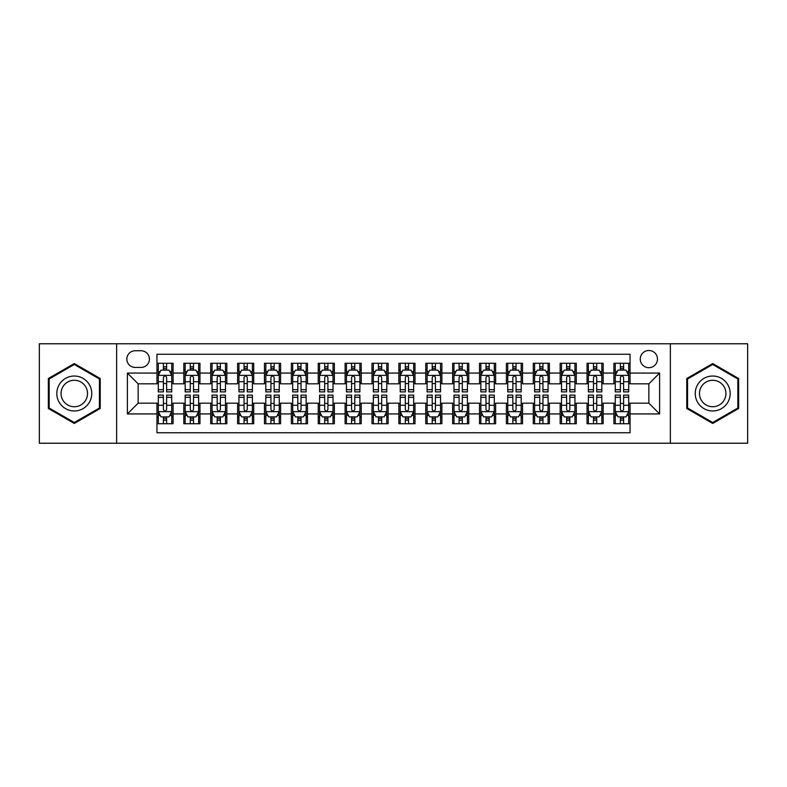 <?xml version="1.0" encoding="UTF-8"?>
<svg xmlns="http://www.w3.org/2000/svg" width="787" height="787" viewBox="0 0 787 787"><rect width="100%" height="100%" fill="white"/><g stroke="black" fill="none" stroke-linecap="round" stroke-linejoin="round"><path stroke-width="1.18" d="M648.862 350.49A8.598 8.598 0 0 0 640.264 359.088A8.598 8.598 0 0 0 648.862 367.696A8.598 8.598 0 0 0 657.47 359.088A8.598 8.598 0 0 0 648.862 350.49M670.367 443.229L747.65 443.229L747.65 343.771L670.367 343.771L670.367 443.229L116.633 443.229L116.633 343.771L39.35 343.771L39.35 443.229L116.633 443.229M630.053 363.26L613.919 363.26L613.919 373.068L603.167 373.068L603.167 383.82L613.919 383.82L613.919 373.068M603.167 373.068L603.167 363.26L587.043 363.26L587.043 373.068L576.291 373.068L576.291 383.82L587.043 383.82L587.043 373.068M576.291 373.068L576.291 363.26L560.157 363.26L560.157 373.068L549.405 373.068L549.405 383.82L560.157 383.82L560.157 373.068M549.405 373.068L549.405 363.26L533.281 363.26L533.281 373.068L522.529 373.068L522.529 383.82L533.281 383.82L533.281 373.068M522.529 373.068L522.529 363.26L506.395 363.26L506.395 373.068L495.643 373.068L495.643 383.82L506.395 383.82L506.395 373.068M495.643 373.068L495.643 363.26L479.519 363.26L479.519 373.068L468.767 373.068L468.767 383.82L479.519 383.82L479.519 373.068M468.767 373.068L468.767 363.26L452.633 363.26L452.633 373.068L441.881 373.068L441.881 383.82L452.633 383.82L452.633 373.068M441.881 373.068L441.881 363.26L425.757 363.26L425.757 373.068L415.005 373.068L415.005 383.82L425.757 383.82L425.757 373.068M415.005 373.068L415.005 363.26L398.871 363.26L398.871 373.068L388.129 373.068L388.129 383.82L398.871 383.82L398.871 373.068M388.129 373.068L388.129 363.26L371.995 363.26L371.995 373.068L361.243 373.068L361.243 383.82L371.995 383.82L371.995 373.068M361.243 373.068L361.243 363.26L345.119 363.26L345.119 373.068L334.367 373.068L334.367 383.82L345.119 383.82L345.119 373.068M334.367 373.068L334.367 363.26L318.233 363.26L318.233 373.068L307.481 373.068L307.481 383.82L318.233 383.82L318.233 373.068M307.481 373.068L307.481 363.26L291.357 363.26L291.357 373.068L280.605 373.068L280.605 383.82L291.357 383.82L291.357 373.068M280.605 373.068L280.605 363.26L264.471 363.26L264.471 373.068L253.719 373.068L253.719 383.82L264.471 383.82L264.471 373.068M253.719 373.068L253.719 363.26L237.595 363.26L237.595 373.068L226.843 373.068L226.843 383.82L237.595 383.82L237.595 373.068M226.843 373.068L226.843 363.26L210.709 363.26L210.709 373.068L199.957 373.068L199.957 383.82L210.709 383.82L210.709 373.068M199.957 373.068L199.957 363.26L183.833 363.26L183.833 383.82L173.081 383.82L173.081 363.26L156.947 363.26M156.947 423.74L173.081 423.74L173.081 403.18L183.833 403.18L183.833 423.74L199.957 423.74L199.957 403.18L210.709 403.18L210.709 413.932L199.957 413.932M210.709 413.932L210.709 423.74L226.843 423.74L226.843 403.18L237.595 403.18L237.595 413.932L226.843 413.932M237.595 413.932L237.595 423.74L253.719 423.74L253.719 403.18L264.471 403.18L264.471 413.932L253.719 413.932M264.471 413.932L264.471 423.74L280.605 423.74L280.605 403.18L291.357 403.18L291.357 413.932L280.605 413.932M291.357 413.932L291.357 423.74L307.481 423.74L307.481 403.18L318.233 403.18L318.233 413.932L307.481 413.932M318.233 413.932L318.233 423.74L334.367 423.74L334.367 403.18L345.119 403.18L345.119 413.932L334.367 413.932M345.119 413.932L345.119 423.74L361.243 423.74L361.243 403.18L371.995 403.18L371.995 413.932L361.243 413.932M371.995 413.932L371.995 423.74L388.129 423.74L388.129 403.18L398.871 403.18L398.871 413.932L388.129 413.932M398.871 413.932L398.871 423.74L415.005 423.74L415.005 403.18L425.757 403.18L425.757 413.932L415.005 413.932M425.757 413.932L425.757 423.74L441.881 423.74L441.881 403.18L452.633 403.18L452.633 413.932L441.881 413.932M452.633 413.932L452.633 423.74L468.767 423.74L468.767 403.18L479.519 403.18L479.519 413.932L468.767 413.932M479.519 413.932L479.519 423.74L495.643 423.74L495.643 403.18L506.395 403.18L506.395 413.932L495.643 413.932M506.395 413.932L506.395 423.74L522.529 423.74L522.529 403.18L533.281 403.18L533.281 413.932L522.529 413.932M533.281 413.932L533.281 423.74L549.405 423.74L549.405 403.18L560.157 403.18L560.157 413.932L549.405 413.932M560.157 413.932L560.157 423.74L576.291 423.74L576.291 403.18L587.043 403.18L587.043 413.932L576.291 413.932M587.043 413.932L587.043 423.74L603.167 423.74L603.167 403.18L613.919 403.18L613.919 413.932L603.167 413.932M135.177 367.431L141.089 367.431A8.332 8.332 0 0 0 149.422 359.088A8.332 8.332 0 0 0 141.089 350.756L135.177 350.756A8.332 8.332 0 0 0 126.845 359.088A8.332 8.332 0 0 0 135.177 367.431M670.367 343.771L116.633 343.771M630.053 373.068L630.053 354.258L156.947 354.258L156.947 383.82L138.138 383.82L138.138 403.18L156.947 403.18L156.947 432.742L630.053 432.742L630.053 403.18L648.862 403.18L648.862 383.82L630.053 383.82L630.053 373.068L659.614 373.068L659.614 413.932L630.053 413.932M156.947 413.932L127.386 413.932L127.386 373.068L156.947 373.068M613.919 413.932L613.919 423.74L630.053 423.74M156.947 369.979L158.295 369.979M163.401 369.979L166.628 369.979M171.733 369.979L173.081 369.979M156.947 383.554L158.295 383.554M163.401 383.554L166.628 383.554M171.733 383.554L173.081 383.554M156.947 403.446L158.295 403.446M163.401 403.446L166.628 403.446M171.733 403.446L173.081 403.446M156.947 417.021L158.295 417.021M163.401 417.021L166.628 417.021M171.733 417.021L173.081 417.021M183.833 383.554L185.181 383.554M190.287 383.554L193.513 383.554M198.619 383.554L199.957 383.554M183.833 369.979L185.181 369.979M190.287 369.979L193.513 369.979M198.619 369.979L199.957 369.979M183.833 403.446L185.181 403.446M190.287 403.446L193.513 403.446M198.619 403.446L199.957 403.446M183.833 417.021L185.181 417.021M190.287 417.021L193.513 417.021M198.619 417.021L199.957 417.021M210.709 403.446L212.057 403.446M217.163 403.446L220.39 403.446M225.495 403.446L226.843 403.446M210.709 417.021L212.057 417.021M217.163 417.021L220.39 417.021M225.495 417.021L226.843 417.021M210.709 369.979L212.057 369.979M217.163 369.979L220.39 369.979M225.495 369.979L226.843 369.979M210.709 383.554L212.057 383.554M217.163 383.554L220.39 383.554M225.495 383.554L226.843 383.554M237.595 403.446L238.933 403.446M244.049 403.446L247.266 403.446M252.381 403.446L253.719 403.446M237.595 417.021L238.933 417.021M244.049 417.021L247.266 417.021M252.381 417.021L253.719 417.021M237.595 369.979L238.933 369.979M244.049 369.979L247.266 369.979M252.381 369.979L253.719 369.979M237.595 383.554L238.933 383.554M244.049 383.554L247.266 383.554M252.381 383.554L253.719 383.554M264.471 403.446L265.819 403.446M270.925 403.446L274.151 403.446M279.257 403.446L280.605 403.446M264.471 417.021L265.819 417.021M270.925 417.021L274.151 417.021M279.257 417.021L280.605 417.021M264.471 369.979L265.819 369.979M270.925 369.979L274.151 369.979M279.257 369.979L280.605 369.979M264.471 383.554L265.819 383.554M270.925 383.554L274.151 383.554M279.257 383.554L280.605 383.554M291.357 403.446L292.695 403.446M297.801 403.446L301.028 403.446M306.143 403.446L307.481 403.446M291.357 417.021L292.695 417.021M297.801 417.021L301.028 417.021M306.143 417.021L307.481 417.021M291.357 369.979L292.695 369.979M297.801 369.979L301.028 369.979M306.143 369.979L307.481 369.979M291.357 383.554L292.695 383.554M297.801 383.554L301.028 383.554M306.143 383.554L307.481 383.554M318.233 403.446L319.581 403.446M324.687 403.446L327.913 403.446M333.019 403.446L334.367 403.446M318.233 417.021L319.581 417.021M324.687 417.021L327.913 417.021M333.019 417.021L334.367 417.021M318.233 369.979L319.581 369.979M324.687 369.979L327.913 369.979M333.019 369.979L334.367 369.979M318.233 383.554L319.581 383.554M324.687 383.554L327.913 383.554M333.019 383.554L334.367 383.554M345.119 403.446L346.457 403.446M351.563 403.446L354.789 403.446M359.895 403.446L361.243 403.446M345.119 417.021L346.457 417.021M351.563 417.021L354.789 417.021M359.895 417.021L361.243 417.021M345.119 369.979L346.457 369.979M351.563 369.979L354.789 369.979M359.895 369.979L361.243 369.979M345.119 383.554L346.457 383.554M351.563 383.554L354.789 383.554M359.895 383.554L361.243 383.554M371.995 403.446L373.343 403.446M378.449 403.446L381.675 403.446M386.781 403.446L388.129 403.446M371.995 417.021L373.343 417.021M378.449 417.021L381.675 417.021M386.781 417.021L388.129 417.021M371.995 369.979L373.343 369.979M378.449 369.979L381.675 369.979M386.781 369.979L388.129 369.979M371.995 383.554L373.343 383.554M378.449 383.554L381.675 383.554M386.781 383.554L388.129 383.554M398.871 403.446L400.219 403.446M405.325 403.446L408.551 403.446M413.657 403.446L415.005 403.446M398.871 417.021L400.219 417.021M405.325 417.021L408.551 417.021M413.657 417.021L415.005 417.021M398.871 369.979L400.219 369.979M405.325 369.979L408.551 369.979M413.657 369.979L415.005 369.979M398.871 383.554L400.219 383.554M405.325 383.554L408.551 383.554M413.657 383.554L415.005 383.554M425.757 403.446L427.105 403.446M432.211 403.446L435.437 403.446M440.543 403.446L441.881 403.446M425.757 417.021L427.105 417.021M432.211 417.021L435.437 417.021M440.543 417.021L441.881 417.021M425.757 369.979L427.105 369.979M432.211 369.979L435.437 369.979M440.543 369.979L441.881 369.979M425.757 383.554L427.105 383.554M432.211 383.554L435.437 383.554M440.543 383.554L441.881 383.554M452.633 403.446L453.981 403.446M459.087 403.446L462.313 403.446M467.419 403.446L468.767 403.446M452.633 417.021L453.981 417.021M459.087 417.021L462.313 417.021M467.419 417.021L468.767 417.021M452.633 369.979L453.981 369.979M459.087 369.979L462.313 369.979M467.419 369.979L468.767 369.979M452.633 383.554L453.981 383.554M459.087 383.554L462.313 383.554M467.419 383.554L468.767 383.554M479.519 403.446L480.857 403.446M485.973 403.446L489.199 403.446M494.305 403.446L495.643 403.446M479.519 417.021L480.857 417.021M485.973 417.021L489.199 417.021M494.305 417.021L495.643 417.021M479.519 369.979L480.857 369.979M485.973 369.979L489.199 369.979M494.305 369.979L495.643 369.979M479.519 383.554L480.857 383.554M485.973 383.554L489.199 383.554M494.305 383.554L495.643 383.554M506.395 403.446L507.743 403.446M512.849 403.446L516.075 403.446M521.181 403.446L522.529 403.446M506.395 417.021L507.743 417.021M512.849 417.021L516.075 417.021M521.181 417.021L522.529 417.021M506.395 369.979L507.743 369.979M512.849 369.979L516.075 369.979M521.181 369.979L522.529 369.979M506.395 383.554L507.743 383.554M512.849 383.554L516.075 383.554M521.181 383.554L522.529 383.554M533.281 403.446L534.619 403.446M539.734 403.446L542.951 403.446M548.067 403.446L549.405 403.446M533.281 417.021L534.619 417.021M539.734 417.021L542.951 417.021M548.067 417.021L549.405 417.021M533.281 369.979L534.619 369.979M539.734 369.979L542.951 369.979M548.067 369.979L549.405 369.979M533.281 383.554L534.619 383.554M539.734 383.554L542.951 383.554M548.067 383.554L549.405 383.554M560.157 403.446L561.505 403.446M566.61 403.446L569.837 403.446M574.943 403.446L576.291 403.446M560.157 417.021L561.505 417.021M566.61 417.021L569.837 417.021M574.943 417.021L576.291 417.021M560.157 369.979L561.505 369.979M566.61 369.979L569.837 369.979M574.943 369.979L576.291 369.979M560.157 383.554L561.505 383.554M566.61 383.554L569.837 383.554M574.943 383.554L576.291 383.554M587.043 403.446L588.381 403.446M593.487 403.446L596.713 403.446M601.819 403.446L603.167 403.446M587.043 417.021L588.381 417.021M593.487 417.021L596.713 417.021M601.819 417.021L603.167 417.021M587.043 369.979L588.381 369.979M593.487 369.979L596.713 369.979M601.819 369.979L603.167 369.979M587.043 383.554L588.381 383.554M593.487 383.554L596.713 383.554M601.819 383.554L603.167 383.554M613.919 403.446L615.267 403.446M620.372 403.446L623.599 403.446M628.705 403.446L630.053 403.446M613.919 417.021L615.267 417.021M620.372 417.021L623.599 417.021M628.705 417.021L630.053 417.021M613.919 369.979L615.267 369.979M620.372 369.979L623.599 369.979M628.705 369.979L630.053 369.979M613.919 383.554L615.267 383.554M620.372 383.554L623.599 383.554M628.705 383.554L630.053 383.554M138.138 383.82L127.386 373.068M138.138 403.18L127.386 413.932M659.614 373.068L648.862 383.82M659.614 413.932L648.862 403.18M74.293 423.455L100.234 408.473L100.234 378.527L74.293 363.545L48.351 378.527L48.351 408.473L74.293 423.455M738.649 378.527L712.707 363.545L686.766 378.527L686.766 408.473L712.707 423.455L738.649 408.473L738.649 378.527M166.628 366.752L163.401 366.752M171.733 389.693L166.628 389.693L166.628 391.887L171.733 391.887L171.733 375.488L169.048 370.116L160.981 370.116L158.295 375.488L158.295 391.887L163.401 391.887L163.401 389.693L158.295 389.693M158.295 375.488L158.295 363.26M171.733 375.488L171.733 363.26M163.401 370.116L163.401 363.26M166.628 363.26L166.628 370.116M166.628 389.693L166.628 377.504C165.555 375.438 164.483 375.438 163.401 377.504L163.401 389.693M163.401 420.248L166.628 420.248M158.295 397.307L163.401 397.307L163.401 395.113L158.295 395.113L158.295 411.512L160.981 416.884L169.048 416.884L171.733 411.512L171.733 395.113L166.628 395.113L166.628 397.307L171.733 397.307M171.733 411.512L171.733 423.74M158.295 411.512L158.295 423.74M166.628 416.884L166.628 423.74M163.401 423.74L163.401 416.884M163.401 397.307L163.401 409.496C164.473 411.562 165.555 411.562 166.628 409.496L166.628 397.307M74.293 376.029A17.471 17.471 0 0 0 56.821 393.5A17.471 17.471 0 0 0 74.293 410.971A17.471 17.471 0 0 0 91.764 393.5A17.471 17.471 0 0 0 74.293 376.029M74.293 380.269A13.231 13.231 0 0 0 61.061 393.5A13.231 13.231 0 0 0 74.293 406.731A13.231 13.231 0 0 0 87.524 393.5A13.231 13.231 0 0 0 74.293 380.269M99.428 408.01L74.293 422.521L49.158 408.01L49.158 378.99L74.293 364.479L99.428 378.99L99.428 408.01M697.577 384.764A17.471 17.471 0 0 0 703.971 408.63A17.471 17.471 0 0 0 727.837 402.236A17.471 17.471 0 0 0 721.443 378.37A17.471 17.471 0 0 0 697.577 384.764M701.247 386.889A13.231 13.231 0 0 0 706.087 404.961A13.231 13.231 0 0 0 724.158 400.111A13.231 13.231 0 0 0 719.318 382.039A13.231 13.231 0 0 0 701.247 386.889M737.842 378.99L737.842 408.01L712.707 422.521L687.572 408.01L687.572 378.99L712.707 364.479L737.842 378.99M193.513 366.752L190.287 366.752M198.619 389.693L193.513 389.693L193.513 391.887L198.619 391.887L198.619 375.488L195.933 370.116L187.867 370.116L185.181 375.488L185.181 391.887L190.287 391.887L190.287 389.693L185.181 389.693M185.181 375.488L185.181 363.26M198.619 375.488L198.619 363.26M190.287 370.116L190.287 363.26M193.513 363.26L193.513 370.116M193.513 389.693L193.513 377.504C192.431 375.438 191.359 375.438 190.287 377.504L190.287 389.693M220.39 366.752L217.163 366.752M225.495 389.693L220.39 389.693L220.39 391.887L225.495 391.887L225.495 375.488L222.81 370.116L214.743 370.116L212.057 375.488L212.057 391.887L217.163 391.887L217.163 389.693L212.057 389.693M212.057 375.488L212.057 363.26M225.495 375.488L225.495 363.26M217.163 370.116L217.163 363.26M220.39 363.26L220.39 370.116M220.39 389.693L220.39 377.504C219.317 375.438 218.245 375.438 217.163 377.504L217.163 389.693M247.266 366.752L244.049 366.752M252.381 389.693L247.266 389.693L247.266 391.887L252.381 391.887L252.381 375.488L249.686 370.116L241.629 370.116L238.933 375.488L238.933 391.887L244.049 391.887L244.049 389.693L238.933 389.693M238.933 375.488L238.933 363.26M252.381 375.488L252.381 363.26M244.049 370.116L244.049 363.26M247.266 363.26L247.266 370.116M247.266 389.693L247.266 377.504C246.193 375.438 245.121 375.438 244.049 377.504L244.049 389.693M274.151 366.752L270.925 366.752M279.257 389.693L274.151 389.693L274.151 391.887L279.257 391.887L279.257 375.488L276.571 370.116L268.505 370.116L265.819 375.488L265.819 391.887L270.925 391.887L270.925 389.693L265.819 389.693M265.819 375.488L265.819 363.26M279.257 375.488L279.257 363.26M270.925 370.116L270.925 363.26M274.151 363.26L274.151 370.116M274.151 389.693L274.151 377.504C273.079 375.438 271.997 375.438 270.925 377.504L270.925 389.693M190.287 420.248L193.513 420.248M185.181 397.307L190.287 397.307L190.287 395.113L185.181 395.113L185.181 411.512L187.867 416.884L195.933 416.884L198.619 411.512L198.619 395.113L193.513 395.113L193.513 397.307L198.619 397.307M198.619 411.512L198.619 423.74M185.181 411.512L185.181 423.74M193.513 416.884L193.513 423.74M190.287 423.74L190.287 416.884M190.287 397.307L190.287 409.496C191.359 411.562 192.431 411.562 193.513 409.496L193.513 397.307M217.163 420.248L220.39 420.248M212.057 397.307L217.163 397.307L217.163 395.113L212.057 395.113L212.057 411.512L214.743 416.884L222.81 416.884L225.495 411.512L225.495 395.113L220.39 395.113L220.39 397.307L225.495 397.307M225.495 411.512L225.495 423.74M212.057 411.512L212.057 423.74M220.39 416.884L220.39 423.74M217.163 423.74L217.163 416.884M217.163 397.307L217.163 409.496C218.235 411.562 219.317 411.562 220.39 409.496L220.39 397.307M244.049 420.248L247.266 420.248M238.933 397.307L244.049 397.307L244.049 395.113L238.933 395.113L238.933 411.512L241.629 416.884L249.686 416.884L252.381 411.512L252.381 395.113L247.266 395.113L247.266 397.307L252.381 397.307M252.381 411.512L252.381 423.74M238.933 411.512L238.933 423.74M247.266 416.884L247.266 423.74M244.049 423.74L244.049 416.884M244.049 397.307L244.049 409.496C245.121 411.562 246.193 411.562 247.266 409.496L247.266 397.307M270.925 420.248L274.151 420.248M265.819 397.307L270.925 397.307L270.925 395.113L265.819 395.113L265.819 411.512L268.505 416.884L276.571 416.884L279.257 411.512L279.257 395.113L274.151 395.113L274.151 397.307L279.257 397.307M279.257 411.512L279.257 423.74M265.819 411.512L265.819 423.74M274.151 416.884L274.151 423.74M270.925 423.74L270.925 416.884M270.925 397.307L270.925 409.496C271.997 411.562 273.069 411.562 274.151 409.496L274.151 397.307M301.028 366.752L297.801 366.752M306.143 389.693L301.028 389.693L301.028 391.887L306.143 391.887L306.143 375.488L303.448 370.116L295.391 370.116L292.695 375.488L292.695 391.887L297.801 391.887L297.801 389.693L292.695 389.693M292.695 375.488L292.695 363.26M306.143 375.488L306.143 363.26M297.801 370.116L297.801 363.26M301.028 363.26L301.028 370.116M301.028 389.693L301.028 377.504C299.955 375.438 298.883 375.438 297.801 377.504L297.801 389.693M297.801 420.248L301.028 420.248M292.695 397.307L297.801 397.307L297.801 395.113L292.695 395.113L292.695 411.512L295.391 416.884L303.448 416.884L306.143 411.512L306.143 395.113L301.028 395.113L301.028 397.307L306.143 397.307M306.143 411.512L306.143 423.74M292.695 411.512L292.695 423.74M301.028 416.884L301.028 423.74M297.801 423.74L297.801 416.884M297.801 397.307L297.801 409.496C298.883 411.562 299.955 411.562 301.028 409.496L301.028 397.307M327.913 366.752L324.687 366.752M333.019 389.693L327.913 389.693L327.913 391.887L333.019 391.887L333.019 375.488L330.333 370.116L322.267 370.116L319.581 375.488L319.581 391.887L324.687 391.887L324.687 389.693L319.581 389.693M319.581 375.488L319.581 363.26M333.019 375.488L333.019 363.26M324.687 370.116L324.687 363.26M327.913 363.26L327.913 370.116M327.913 389.693L327.913 377.504C326.841 375.438 325.759 375.438 324.687 377.504L324.687 389.693M324.687 420.248L327.913 420.248M319.581 397.307L324.687 397.307L324.687 395.113L319.581 395.113L319.581 411.512L322.267 416.884L330.333 416.884L333.019 411.512L333.019 395.113L327.913 395.113L327.913 397.307L333.019 397.307M333.019 411.512L333.019 423.74M319.581 411.512L319.581 423.74M327.913 416.884L327.913 423.74M324.687 423.74L324.687 416.884M324.687 397.307L324.687 409.496C325.759 411.562 326.831 411.562 327.913 409.496L327.913 397.307M354.789 366.752L351.563 366.752M359.895 389.693L354.789 389.693L354.789 391.887L359.895 391.887L359.895 375.488L357.209 370.116L349.143 370.116L346.457 375.488L346.457 391.887L351.563 391.887L351.563 389.693L346.457 389.693M346.457 375.488L346.457 363.26M359.895 375.488L359.895 363.26M351.563 370.116L351.563 363.26M354.789 363.26L354.789 370.116M354.789 389.693L354.789 377.504C353.717 375.438 352.645 375.438 351.563 377.504L351.563 389.693M351.563 420.248L354.789 420.248M346.457 397.307L351.563 397.307L351.563 395.113L346.457 395.113L346.457 411.512L349.143 416.884L357.209 416.884L359.895 411.512L359.895 395.113L354.789 395.113L354.789 397.307L359.895 397.307M359.895 411.512L359.895 423.74M346.457 411.512L346.457 423.74M354.789 416.884L354.789 423.74M351.563 423.74L351.563 416.884M351.563 397.307L351.563 409.496C352.645 411.562 353.717 411.562 354.789 409.496L354.789 397.307M381.675 366.752L378.449 366.752M386.781 389.693L381.675 389.693L381.675 391.887L386.781 391.887L386.781 375.488L384.095 370.116L376.029 370.116L373.343 375.488L373.343 391.887L378.449 391.887L378.449 389.693L373.343 389.693M373.343 375.488L373.343 363.26M386.781 375.488L386.781 363.26M378.449 370.116L378.449 363.26M381.675 363.26L381.675 370.116M381.675 389.693L381.675 377.504C380.603 375.438 379.521 375.438 378.449 377.504L378.449 389.693M378.449 420.248L381.675 420.248M373.343 397.307L378.449 397.307L378.449 395.113L373.343 395.113L373.343 411.512L376.029 416.884L384.095 416.884L386.781 411.512L386.781 395.113L381.675 395.113L381.675 397.307L386.781 397.307M386.781 411.512L386.781 423.74M373.343 411.512L373.343 423.74M381.675 416.884L381.675 423.74M378.449 423.74L378.449 416.884M378.449 397.307L378.449 409.496C379.521 411.562 380.593 411.562 381.675 409.496L381.675 397.307M408.551 366.752L405.325 366.752M413.657 389.693L408.551 389.693L408.551 391.887L413.657 391.887L413.657 375.488L410.971 370.116L402.905 370.116L400.219 375.488L400.219 391.887L405.325 391.887L405.325 389.693L400.219 389.693M400.219 375.488L400.219 363.26M413.657 375.488L413.657 363.26M405.325 370.116L405.325 363.26M408.551 363.26L408.551 370.116M408.551 389.693L408.551 377.504C407.479 375.438 406.407 375.438 405.325 377.504L405.325 389.693M405.325 420.248L408.551 420.248M400.219 397.307L405.325 397.307L405.325 395.113L400.219 395.113L400.219 411.512L402.905 416.884L410.971 416.884L413.657 411.512L413.657 395.113L408.551 395.113L408.551 397.307L413.657 397.307M413.657 411.512L413.657 423.74M400.219 411.512L400.219 423.74M408.551 416.884L408.551 423.74M405.325 423.74L405.325 416.884M405.325 397.307L405.325 409.496C406.397 411.562 407.479 411.562 408.551 409.496L408.551 397.307M435.437 366.752L432.211 366.752M440.543 389.693L435.437 389.693L435.437 391.887L440.543 391.887L440.543 375.488L437.857 370.116L429.791 370.116L427.105 375.488L427.105 391.887L432.211 391.887L432.211 389.693L427.105 389.693M427.105 375.488L427.105 363.26M440.543 375.488L440.543 363.26M432.211 370.116L432.211 363.26M435.437 363.26L435.437 370.116M435.437 389.693L435.437 377.504C434.355 375.438 433.283 375.438 432.211 377.504L432.211 389.693M432.211 420.248L435.437 420.248M427.105 397.307L432.211 397.307L432.211 395.113L427.105 395.113L427.105 411.512L429.791 416.884L437.857 416.884L440.543 411.512L440.543 395.113L435.437 395.113L435.437 397.307L440.543 397.307M440.543 411.512L440.543 423.74M427.105 411.512L427.105 423.74M435.437 416.884L435.437 423.74M432.211 423.74L432.211 416.884M432.211 397.307L432.211 409.496C433.283 411.562 434.355 411.562 435.437 409.496L435.437 397.307M462.313 366.752L459.087 366.752M467.419 389.693L462.313 389.693L462.313 391.887L467.419 391.887L467.419 375.488L464.733 370.116L456.667 370.116L453.981 375.488L453.981 391.887L459.087 391.887L459.087 389.693L453.981 389.693M453.981 375.488L453.981 363.26M467.419 375.488L467.419 363.26M459.087 370.116L459.087 363.26M462.313 363.26L462.313 370.116M462.313 389.693L462.313 377.504C461.241 375.438 460.169 375.438 459.087 377.504L459.087 389.693M459.087 420.248L462.313 420.248M453.981 397.307L459.087 397.307L459.087 395.113L453.981 395.113L453.981 411.512L456.667 416.884L464.733 416.884L467.419 411.512L467.419 395.113L462.313 395.113L462.313 397.307L467.419 397.307M467.419 411.512L467.419 423.74M453.981 411.512L453.981 423.74M462.313 416.884L462.313 423.74M459.087 423.74L459.087 416.884M459.087 397.307L459.087 409.496C460.159 411.562 461.241 411.562 462.313 409.496L462.313 397.307M489.199 366.752L485.973 366.752M494.305 389.693L489.199 389.693L489.199 391.887L494.305 391.887L494.305 375.488L491.609 370.116L483.552 370.116L480.857 375.488L480.857 391.887L485.973 391.887L485.973 389.693L480.857 389.693M480.857 375.488L480.857 363.26M494.305 375.488L494.305 363.26M485.973 370.116L485.973 363.26M489.199 363.26L489.199 370.116M489.199 389.693L489.199 377.504C488.117 375.438 487.045 375.438 485.973 377.504L485.973 389.693M485.973 420.248L489.199 420.248M480.857 397.307L485.973 397.307L485.973 395.113L480.857 395.113L480.857 411.512L483.552 416.884L491.609 416.884L494.305 411.512L494.305 395.113L489.199 395.113L489.199 397.307L494.305 397.307M494.305 411.512L494.305 423.74M480.857 411.512L480.857 423.74M489.199 416.884L489.199 423.74M485.973 423.74L485.973 416.884M485.973 397.307L485.973 409.496C487.045 411.562 488.117 411.562 489.199 409.496L489.199 397.307M512.849 420.248L516.075 420.248M507.743 397.307L512.849 397.307L512.849 395.113L507.743 395.113L507.743 411.512L510.429 416.884L518.495 416.884L521.181 411.512L521.181 395.113L516.075 395.113L516.075 397.307L521.181 397.307M521.181 411.512L521.181 423.74M507.743 411.512L507.743 423.74M516.075 416.884L516.075 423.74M512.849 423.74L512.849 416.884M512.849 397.307L512.849 409.496C513.921 411.562 515.003 411.562 516.075 409.496L516.075 397.307M539.734 420.248L542.951 420.248M534.619 397.307L539.734 397.307L539.734 395.113L534.619 395.113L534.619 411.512L537.314 416.884L545.371 416.884L548.067 411.512L548.067 395.113L542.951 395.113L542.951 397.307L548.067 397.307M548.067 411.512L548.067 423.74M534.619 411.512L534.619 423.74M542.951 416.884L542.951 423.74M539.734 423.74L539.734 416.884M539.734 397.307L539.734 409.496C540.807 411.562 541.879 411.562 542.951 409.496L542.951 397.307M516.075 366.752L512.849 366.752M521.181 389.693L516.075 389.693L516.075 391.887L521.181 391.887L521.181 375.488L518.495 370.116L510.429 370.116L507.743 375.488L507.743 391.887L512.849 391.887L512.849 389.693L507.743 389.693M507.743 375.488L507.743 363.26M521.181 375.488L521.181 363.26M512.849 370.116L512.849 363.26M516.075 363.26L516.075 370.116M516.075 389.693L516.075 377.504C515.003 375.438 513.931 375.438 512.849 377.504L512.849 389.693M542.951 366.752L539.734 366.752M548.067 389.693L542.951 389.693L542.951 391.887L548.067 391.887L548.067 375.488L545.371 370.116L537.314 370.116L534.619 375.488L534.619 391.887L539.734 391.887L539.734 389.693L534.619 389.693M534.619 375.488L534.619 363.26M548.067 375.488L548.067 363.26M539.734 370.116L539.734 363.26M542.951 363.26L542.951 370.116M542.951 389.693L542.951 377.504C541.879 375.438 540.807 375.438 539.734 377.504L539.734 389.693M569.837 366.752L566.61 366.752M574.943 389.693L569.837 389.693L569.837 391.887L574.943 391.887L574.943 375.488L572.257 370.116L564.19 370.116L561.505 375.488L561.505 391.887L566.61 391.887L566.61 389.693L561.505 389.693M561.505 375.488L561.505 363.26M574.943 375.488L574.943 363.26M566.61 370.116L566.61 363.26M569.837 363.26L569.837 370.116M569.837 389.693L569.837 377.504C568.765 375.438 567.683 375.438 566.61 377.504L566.61 389.693M566.61 420.248L569.837 420.248M561.505 397.307L566.61 397.307L566.61 395.113L561.505 395.113L561.505 411.512L564.19 416.884L572.257 416.884L574.943 411.512L574.943 395.113L569.837 395.113L569.837 397.307L574.943 397.307M574.943 411.512L574.943 423.74M561.505 411.512L561.505 423.74M569.837 416.884L569.837 423.74M566.61 423.74L566.61 416.884M566.61 397.307L566.61 409.496C567.683 411.562 568.755 411.562 569.837 409.496L569.837 397.307M596.713 366.752L593.487 366.752M601.819 389.693L596.713 389.693L596.713 391.887L601.819 391.887L601.819 375.488L599.133 370.116L591.067 370.116L588.381 375.488L588.381 391.887L593.487 391.887L593.487 389.693L588.381 389.693M588.381 375.488L588.381 363.26M601.819 375.488L601.819 363.26M593.487 370.116L593.487 363.26M596.713 363.26L596.713 370.116M596.713 389.693L596.713 377.504C595.641 375.438 594.569 375.438 593.487 377.504L593.487 389.693M593.487 420.248L596.713 420.248M588.381 397.307L593.487 397.307L593.487 395.113L588.381 395.113L588.381 411.512L591.067 416.884L599.133 416.884L601.819 411.512L601.819 395.113L596.713 395.113L596.713 397.307L601.819 397.307M601.819 411.512L601.819 423.74M588.381 411.512L588.381 423.74M596.713 416.884L596.713 423.74M593.487 423.74L593.487 416.884M593.487 397.307L593.487 409.496C594.569 411.562 595.641 411.562 596.713 409.496L596.713 397.307M623.599 366.752L620.372 366.752M628.705 389.693L623.599 389.693L623.599 391.887L628.705 391.887L628.705 375.488L626.019 370.116L617.952 370.116L615.267 375.488L615.267 391.887L620.372 391.887L620.372 389.693L615.267 389.693M615.267 375.488L615.267 363.26M628.705 375.488L628.705 363.26M620.372 370.116L620.372 363.26M623.599 363.26L623.599 370.116M623.599 389.693L623.599 377.504C622.527 375.438 621.445 375.438 620.372 377.504L620.372 389.693M620.372 420.248L623.599 420.248M615.267 397.307L620.372 397.307L620.372 395.113L615.267 395.113L615.267 411.512L617.952 416.884L626.019 416.884L628.705 411.512L628.705 395.113L623.599 395.113L623.599 397.307L628.705 397.307M628.705 411.512L628.705 423.74M615.267 411.512L615.267 423.74M623.599 416.884L623.599 423.74M620.372 423.74L620.372 416.884M620.372 397.307L620.372 409.496C621.445 411.562 622.517 411.562 623.599 409.496L623.599 397.307M183.833 413.932L173.081 413.932M183.833 373.068L173.081 373.068M171.664 375.36L158.364 375.36M158.295 371.592L160.243 371.592M169.785 371.592L171.733 371.592M163.401 381.725L158.295 381.725M171.733 381.725L166.628 381.725M166.628 368.464L163.401 368.464M158.364 411.64L171.664 411.64M171.733 415.408L169.785 415.408M160.243 415.408L158.295 415.408M166.628 405.275L171.733 405.275M158.295 405.275L163.401 405.275M163.401 418.536L166.628 418.536M198.55 375.36L185.24 375.36M185.181 371.592L187.129 371.592M196.671 371.592L198.619 371.592M190.287 381.725L185.181 381.725M198.619 381.725L193.513 381.725M193.513 368.464L190.287 368.464M225.426 375.36L212.126 375.36M212.057 371.592L214.005 371.592M223.547 371.592L225.495 371.592M217.163 381.725L212.057 381.725M225.495 381.725L220.39 381.725M220.39 368.464L217.163 368.464M252.312 375.36L239.002 375.36M238.933 371.592L240.881 371.592M250.433 371.592L252.381 371.592M244.049 381.725L238.933 381.725M252.381 381.725L247.266 381.725M247.266 368.464L244.049 368.464M279.188 375.36L265.888 375.36M265.819 371.592L267.767 371.592M277.309 371.592L279.257 371.592M270.925 381.725L265.819 381.725M279.257 381.725L274.151 381.725M274.151 368.464L270.925 368.464M185.24 411.64L198.55 411.64M198.619 415.408L196.671 415.408M187.129 415.408L185.181 415.408M193.513 405.275L198.619 405.275M185.181 405.275L190.287 405.275M190.287 418.536L193.513 418.536M212.126 411.64L225.426 411.64M225.495 415.408L223.547 415.408M214.005 415.408L212.057 415.408M220.39 405.275L225.495 405.275M212.057 405.275L217.163 405.275M217.163 418.536L220.39 418.536M239.002 411.64L252.312 411.64M252.381 415.408L250.433 415.408M240.881 415.408L238.933 415.408M247.266 405.275L252.381 405.275M238.933 405.275L244.049 405.275M244.049 418.536L247.266 418.536M265.888 411.64L279.188 411.64M279.257 415.408L277.309 415.408M267.767 415.408L265.819 415.408M274.151 405.275L279.257 405.275M265.819 405.275L270.925 405.275M270.925 418.536L274.151 418.536M306.074 375.36L292.764 375.36M292.695 371.592L294.643 371.592M304.185 371.592L306.143 371.592M297.801 381.725L292.695 381.725M306.143 381.725L301.028 381.725M301.028 368.464L297.801 368.464M292.764 411.64L306.074 411.64M306.143 415.408L304.185 415.408M294.643 415.408L292.695 415.408M301.028 405.275L306.143 405.275M292.695 405.275L297.801 405.275M297.801 418.536L301.028 418.536M332.95 375.36L319.65 375.36M319.581 371.592L321.529 371.592M331.071 371.592L333.019 371.592M324.687 381.725L319.581 381.725M333.019 381.725L327.913 381.725M327.913 368.464L324.687 368.464M319.65 411.64L332.95 411.64M333.019 415.408L331.071 415.408M321.529 415.408L319.581 415.408M327.913 405.275L333.019 405.275M319.581 405.275L324.687 405.275M324.687 418.536L327.913 418.536M359.836 375.36L346.526 375.36M346.457 371.592L348.405 371.592M357.947 371.592L359.895 371.592M351.563 381.725L346.457 381.725M359.895 381.725L354.789 381.725M354.789 368.464L351.563 368.464M346.526 411.64L359.836 411.64M359.895 415.408L357.947 415.408M348.405 415.408L346.457 415.408M354.789 405.275L359.895 405.275M346.457 405.275L351.563 405.275M351.563 418.536L354.789 418.536M386.712 375.36L373.402 375.36M373.343 371.592L375.291 371.592M384.833 371.592L386.781 371.592M378.449 381.725L373.343 381.725M386.781 381.725L381.675 381.725M381.675 368.464L378.449 368.464M373.402 411.64L386.712 411.64M386.781 415.408L384.833 415.408M375.291 415.408L373.343 415.408M381.675 405.275L386.781 405.275M373.343 405.275L378.449 405.275M378.449 418.536L381.675 418.536M413.598 375.36L400.288 375.36M400.219 371.592L402.167 371.592M411.709 371.592L413.657 371.592M405.325 381.725L400.219 381.725M413.657 381.725L408.551 381.725M408.551 368.464L405.325 368.464M400.288 411.64L413.598 411.64M413.657 415.408L411.709 415.408M402.167 415.408L400.219 415.408M408.551 405.275L413.657 405.275M400.219 405.275L405.325 405.275M405.325 418.536L408.551 418.536M440.474 375.36L427.164 375.36M427.105 371.592L429.053 371.592M438.595 371.592L440.543 371.592M432.211 381.725L427.105 381.725M440.543 381.725L435.437 381.725M435.437 368.464L432.211 368.464M427.164 411.64L440.474 411.64M440.543 415.408L438.595 415.408M429.053 415.408L427.105 415.408M435.437 405.275L440.543 405.275M427.105 405.275L432.211 405.275M432.211 418.536L435.437 418.536M467.35 375.36L454.05 375.36M453.981 371.592L455.929 371.592M465.471 371.592L467.419 371.592M459.087 381.725L453.981 381.725M467.419 381.725L462.313 381.725M462.313 368.464L459.087 368.464M454.05 411.64L467.35 411.64M467.419 415.408L465.471 415.408M455.929 415.408L453.981 415.408M462.313 405.275L467.419 405.275M453.981 405.275L459.087 405.275M459.087 418.536L462.313 418.536M494.236 375.36L480.926 375.36M480.857 371.592L482.815 371.592M492.357 371.592L494.305 371.592M485.973 381.725L480.857 381.725M494.305 381.725L489.199 381.725M489.199 368.464L485.973 368.464M480.926 411.64L494.236 411.64M494.305 415.408L492.357 415.408M482.815 415.408L480.857 415.408M489.199 405.275L494.305 405.275M480.857 405.275L485.973 405.275M485.973 418.536L489.199 418.536M507.812 411.64L521.112 411.64M521.181 415.408L519.233 415.408M509.691 415.408L507.743 415.408M516.075 405.275L521.181 405.275M507.743 405.275L512.849 405.275M512.849 418.536L516.075 418.536M534.688 411.64L547.998 411.64M548.067 415.408L546.119 415.408M536.567 415.408L534.619 415.408M542.951 405.275L548.067 405.275M534.619 405.275L539.734 405.275M539.734 418.536L542.951 418.536M521.112 375.36L507.812 375.36M507.743 371.592L509.691 371.592M519.233 371.592L521.181 371.592M512.849 381.725L507.743 381.725M521.181 381.725L516.075 381.725M516.075 368.464L512.849 368.464M547.998 375.36L534.688 375.36M534.619 371.592L536.567 371.592M546.119 371.592L548.067 371.592M539.734 381.725L534.619 381.725M548.067 381.725L542.951 381.725M542.951 368.464L539.734 368.464M574.874 375.36L561.574 375.36M561.505 371.592L563.453 371.592M572.995 371.592L574.943 371.592M566.61 381.725L561.505 381.725M574.943 381.725L569.837 381.725M569.837 368.464L566.61 368.464M561.574 411.64L574.874 411.64M574.943 415.408L572.995 415.408M563.453 415.408L561.505 415.408M569.837 405.275L574.943 405.275M561.505 405.275L566.61 405.275M566.61 418.536L569.837 418.536M601.76 375.36L588.45 375.36M588.381 371.592L590.329 371.592M599.871 371.592L601.819 371.592M593.487 381.725L588.381 381.725M601.819 381.725L596.713 381.725M596.713 368.464L593.487 368.464M588.45 411.64L601.76 411.64M601.819 415.408L599.871 415.408M590.329 415.408L588.381 415.408M596.713 405.275L601.819 405.275M588.381 405.275L593.487 405.275M593.487 418.536L596.713 418.536M628.636 375.36L615.336 375.36M615.267 371.592L617.215 371.592M626.757 371.592L628.705 371.592M620.372 381.725L615.267 381.725M628.705 381.725L623.599 381.725M623.599 368.464L620.372 368.464M615.336 411.64L628.636 411.64M628.705 415.408L626.757 415.408M617.215 415.408L615.267 415.408M623.599 405.275L628.705 405.275M615.267 405.275L620.372 405.275M620.372 418.536L623.599 418.536"/></g></svg>
